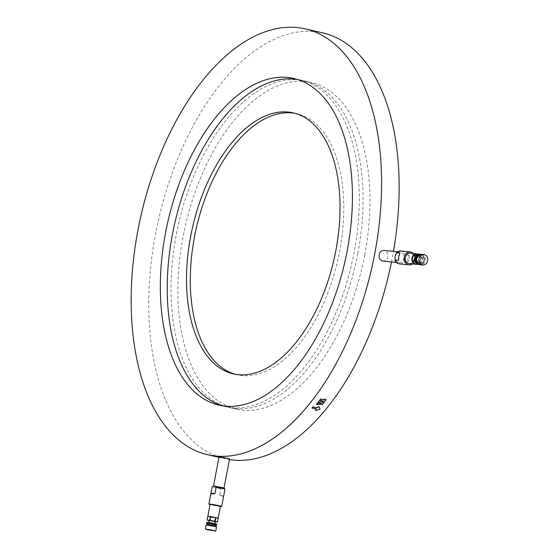 <?xml version="1.0" encoding="UTF-8"?>
<svg xmlns="http://www.w3.org/2000/svg" width="559" height="559" viewBox="0 0 559 559"><rect width="100%" height="100%" fill="white"/><g stroke="black" fill="none" stroke-linecap="round" stroke-linejoin="round"><path stroke-width="0.42" stroke-dasharray="2.79 2.1" d="M382.95 261.074C385.256 261.13 386.87 259.879 387.778 257.322L387.911 256.756C388.226 253.234 386.926 251.124 384.026 250.418M391.482 261.94A218.436 118.319 -77.1 0 0 392.299 257.762A218.436 118.319 -77.1 0 0 393.466 251.375M322.718 32.897A218.436 118.319 -77.1 0 0 158.602 219.394A218.436 118.319 -77.1 0 0 225.144 458.736A218.436 118.319 -77.1 0 0 229.449 459.568M320.027 409.153L316.345 410.362L315.206 410.096M312.076 407.951L316.219 408.895A218.436 118.319 102.9 0 1 316.142 408.985M323.654 402.78A218.436 118.319 102.9 0 1 322.403 404.381L316.45 404.416M321.586 403.291L319.678 402.256A218.436 118.319 102.9 0 1 319.063 403.046L318.015 402.438M219.03 457.003L229.553 459.016M322.795 401.788L323.92 402.438A218.436 118.319 -77.1 0 0 326.044 399.643M319.664 400.3L323.298 401.131A218.436 118.319 102.9 0 1 323.228 401.215M395.094 256.357A5.352 4.493 -84.2 0 1 400.02 252.032A5.352 4.493 -84.2 0 1 403.871 258.37A5.352 4.493 -84.2 0 1 398.944 262.688A5.352 4.493 -84.2 0 1 395.094 256.357M409.118 263.603A5.241 4.395 95.8 0 0 413.939 259.369A5.241 4.395 95.8 0 0 410.166 253.171M413.38 253.5A6.505 5.457 -84.2 0 1 412.332 263.925M235.262 374.271A133.894 72.523 -77.1 0 0 237.128 374.747A133.894 72.523 -77.1 0 0 339.592 251.557A133.894 72.523 -77.1 0 0 296.941 113.729A133.894 72.523 -77.1 0 0 295.047 113.337M224.04 487.909L213.517 485.911M222.426 405.785A167.56 90.761 -77.1 0 0 225.85 406.7A167.56 90.761 -77.1 0 0 354.071 252.535A167.56 90.761 -77.1 0 0 300.7 80.049A167.56 90.761 -77.1 0 0 297.22 79.385M364.727 254.981A167.56 90.761 -77.1 0 0 311.356 82.487A167.56 90.761 -77.1 0 0 185.462 225.55A167.56 90.761 -77.1 0 0 236.506 409.146A167.56 90.761 -77.1 0 0 364.727 254.981M357.83 253.402A167.56 90.761 -77.1 0 0 304.459 80.908A167.56 90.761 -77.1 0 0 178.566 223.963A167.56 90.761 -77.1 0 0 229.609 407.567A167.56 90.761 -77.1 0 0 357.83 253.402M400.761 250.956A6.505 5.457 -84.2 0 1 405.184 254.813L403.871 258.37L403.808 262.052A6.505 5.457 -84.2 0 1 399.454 263.897M224.949 489.251L223.167 487.923L220.952 488.846A6.505 0.37 10.8 0 1 212.175 486.833M223.726 495.7C223.411 496.63 222.084 496.469 219.736 495.225L220.952 488.846M220.379 506.496A6.505 0.37 10.8 0 1 210.079 504.532M210.121 504.316L220.421 506.279M219.736 495.225L223.733 495.63M398.553 260.396L399.93 253.157M403.808 262.052L407.329 262.402L408.713 255.17L405.184 254.813M417.342 253.94L420.459 257.238A5.241 4.395 95.8 0 0 417.342 253.94L419.418 254.149M419.509 254.24L422.534 257.447L420.459 257.238M422.534 257.447A5.241 4.395 -84.2 0 1 422.583 257.65L420.508 257.44L419.564 262.402A5.241 4.395 95.8 0 0 420.508 257.44M422.583 257.65L421.64 262.611L419.564 262.402M421.64 262.611A5.241 4.395 -84.2 0 1 421.514 262.765L419.446 262.555L415.386 264.218M416.12 264.288A5.241 4.395 95.8 0 0 419.446 262.555M421.514 262.765L417.943 264.225M417.776 262.269A3.061 2.564 -84.2 0 1 415.812 258.852A3.061 2.564 -84.2 0 1 418.656 256.225A3.061 2.564 -84.2 0 1 420.906 259.523A3.061 2.564 -84.2 0 1 418.041 262.311A3.061 2.564 -84.2 0 1 417.776 262.269M215.229 521.84L209.339 520.75L210.058 516.998L207.836 516.313M207.843 516.348L210.058 516.998M217.395 522.057L218.115 518.305L215.376 518.025L218.115 518.305M214.656 521.778L215.376 518.025M214.474 521.75L215.187 517.997L210.226 517.04L215.187 517.997M209.513 520.792L210.226 517.04M215.271 521.631L209.262 520.485M407.329 262.402C409.509 260.326 409.964 257.916 408.713 255.17M419.019 262.395A3.061 2.564 -84.2 0 1 417.056 258.978A3.061 2.564 -84.2 0 1 419.9 256.343A3.061 2.564 -84.2 0 1 422.15 259.649A3.061 2.564 -84.2 0 1 419.285 262.437A3.061 2.564 -84.2 0 1 419.019 262.395M420.319 254.282A5.164 4.332 -84.2 0 1 423.904 259.823A5.164 4.332 -84.2 0 1 419.285 264.547M420.606 254.303A5.164 4.332 -84.2 0 1 424.316 259.865A5.164 4.332 -84.2 0 1 419.564 264.582M418.53 255.267A4.591 3.85 -84.2 0 1 420.466 254.869A4.591 3.85 -84.2 0 1 423.841 259.823A4.591 3.85 -84.2 0 1 419.55 264.002A4.591 3.85 -84.2 0 1 419.152 263.939A4.591 3.85 -84.2 0 1 417.727 263.226M419.774 264.002A4.591 3.85 -84.2 0 1 416.825 258.873A4.591 3.85 -84.2 0 1 421.088 254.932A4.591 3.85 -84.2 0 1 424.463 259.886A4.591 3.85 -84.2 0 1 420.172 264.065A4.591 3.85 -84.2 0 1 419.774 264.002M421.535 254.282A5.283 4.43 -84.2 0 1 425.406 259.977A5.283 4.43 -84.2 0 1 420.473 264.784M210.177 523.14L214.845 523.881L210.177 523.14M216.906 524.272L206.76 522.337M216.179 525.048L207.158 523.329M216.2 524.915L207.186 523.196M215.991 526.033L206.97 524.321M216.536 526.851L206.166 524.873M218.967 457.325L225.144 458.736M396.492 262.444L398.944 262.688M397.568 251.788L400.02 252.032M233.369 373.887L237.128 374.747M293.175 112.862L296.941 113.729M218.953 405.121L225.85 406.7M293.803 78.47L300.7 80.049M229.609 407.567L236.506 409.146M304.459 80.908L311.356 82.487M418.041 262.311L419.285 262.437M418.656 256.225L419.9 256.343M419.55 264.002L420.172 264.065M420.466 254.869L421.088 254.932"/><path stroke-width="0.84" d="M138.01 229.847A218.436 118.319 102.9 0 1 305.165 28.872A218.436 118.319 102.9 0 1 374.747 253.737A218.436 118.319 102.9 0 1 207.592 454.719A218.436 118.319 102.9 0 1 138.01 229.847M397.568 251.788L384.026 250.418C381.517 250.411 379.889 251.857 379.135 254.743C378.792 258.272 380.064 260.382 382.95 261.074L396.492 262.444M393.466 251.375A218.436 118.319 -77.1 0 0 322.718 32.897L305.165 28.872M229.449 459.568A218.436 118.319 -77.1 0 0 391.482 261.94M316.142 408.985A218.436 118.319 102.9 0 1 315.206 410.096L316.387 410.474L320.069 409.272L319.259 407.015L318.113 406.749A218.59 118.403 102.9 0 1 317.114 407.972L312.977 407.029A218.59 118.403 102.9 0 1 312.118 408.063L316.254 409.006A218.59 118.403 102.9 0 1 315.241 410.208M320.069 409.272L319.217 406.903L318.078 406.638A218.436 118.319 102.9 0 1 317.072 407.86L312.935 406.917A218.436 118.319 102.9 0 1 312.076 407.951L312.118 408.063M318.057 402.55L318.015 402.438A218.436 118.319 -77.1 0 0 319.573 400.419L323.696 402.892A218.59 118.403 102.9 0 1 322.445 404.492L316.492 404.527A218.59 118.403 -77.1 0 0 317.491 403.27L321.823 403.409L319.713 402.368A218.59 118.403 102.9 0 1 319.105 403.158L318.057 402.55A218.59 118.403 -77.1 0 0 319.608 400.53L323.696 402.892M316.492 404.527L316.45 404.416A218.436 118.319 -77.1 0 0 317.449 403.158L321.586 403.291M224.04 487.909L229.553 459.016C227.792 458.289 224.571 457.625 219.904 457.024L219.03 457.003L213.517 485.904L224.04 487.923M326.079 399.755L324.912 398.993A218.436 118.319 102.9 0 1 324.227 399.902L320.593 399.07A218.436 118.319 102.9 0 1 319.664 400.3L323.333 401.243A218.59 118.403 102.9 0 1 322.829 401.9L323.954 402.55A218.59 118.403 -77.1 0 0 326.079 399.755L324.947 399.105A218.59 118.403 102.9 0 1 324.262 400.013L320.635 399.182A218.59 118.403 102.9 0 1 319.706 400.412M323.228 401.215A218.436 118.319 102.9 0 1 322.795 401.788L322.829 401.9M209.213 520.715L207.123 520.066L210.058 520.366L210.778 516.614L215.732 517.571L210.778 516.614M210.058 520.366L215.019 521.323L215.732 517.571M417.943 264.225L417.454 264.428A5.241 4.395 -84.2 0 1 417.28 264.386L414.17 261.081A5.241 4.395 -84.2 0 1 414.114 260.885L415.064 255.924A5.241 4.395 -84.2 0 1 415.183 255.763L419.243 254.107L417.168 253.898A5.241 4.395 95.8 0 0 416.804 253.842L410.166 253.171A5.241 4.395 95.8 0 0 405.31 257.622A5.241 4.395 95.8 0 0 408.573 263.506A5.241 4.395 95.8 0 0 409.118 263.603L415.749 264.274A5.241 4.395 95.8 0 0 416.12 264.288M412.332 263.925A6.505 5.457 -84.2 0 1 408.992 264.861A6.505 5.457 -84.2 0 1 404.318 257.168A6.505 5.457 -84.2 0 1 410.299 251.92A6.505 5.457 -84.2 0 1 413.38 253.5M295.047 113.337A133.894 72.523 -77.1 0 0 196.342 228.037A133.894 72.523 -77.1 0 0 235.262 374.271M335.826 250.698A133.894 72.523 -77.1 0 0 293.175 112.862A133.894 72.523 -77.1 0 0 192.582 227.178A133.894 72.523 -77.1 0 0 233.369 373.887A133.894 72.523 -77.1 0 0 335.826 250.698M297.22 79.385A167.56 90.761 -77.1 0 0 174.806 223.104A167.56 90.761 -77.1 0 0 222.426 405.785M347.174 250.956A167.56 90.761 -77.1 0 0 293.803 78.47A167.56 90.761 -77.1 0 0 167.91 221.525A167.56 90.761 -77.1 0 0 218.953 405.121A167.56 90.761 -77.1 0 0 347.174 250.956M395.031 260.04L398.553 260.396L398.665 256.595L399.93 253.157L396.408 252.801L395.094 256.357L395.031 260.04A6.505 5.457 -84.2 0 0 399.454 263.897L408.992 264.861M396.408 252.801A6.505 5.457 -84.2 0 1 400.761 250.956L410.299 251.92M214.956 493.618C212.294 494.044 210.953 493.925 210.946 493.262L214.956 493.618L216.172 487.238L214.39 485.911L212.595 486.533M216.172 487.238A6.505 0.37 10.8 0 1 222.091 488.398A6.505 0.37 10.8 0 1 224.949 489.237A6.505 0.37 10.8 0 1 224.949 489.251L221.657 506.517A6.505 0.37 10.8 0 1 220.379 506.496M210.96 493.213L212.175 486.833M210.079 504.532A6.505 0.37 10.8 0 1 208.884 504.078A6.505 0.37 10.8 0 1 212.28 504.4A6.505 0.37 10.8 0 1 218.793 505.657A6.505 0.37 10.8 0 1 221.657 506.517M215.019 521.323L217.409 522.05L220.421 506.279L210.121 504.316L207.843 516.348M412.095 260.871A5.241 4.395 95.8 0 0 415.211 264.176L412.095 260.871L414.17 261.081M414.114 260.885L412.039 260.676L412.989 255.715A5.241 4.395 95.8 0 0 412.039 260.676M415.064 255.924L412.989 255.715M415.183 255.763L413.108 255.554L417.168 253.898M416.804 253.842A5.241 4.395 95.8 0 0 413.108 255.554M417.454 264.428L415.386 264.218A5.241 4.395 95.8 0 0 415.749 264.274M417.28 264.386L415.211 264.176M207.123 520.066L207.836 516.313L210.589 516.579L207.85 516.306L207.13 520.059M209.877 520.331L210.589 516.579M215.194 521.365L215.907 517.613L218.129 518.298L215.907 517.613M217.409 522.05L215.229 521.84M208.877 522.504L209.262 520.485L215.271 521.631L214.887 523.65M422.338 264.945A5.283 4.43 -84.2 0 1 418.957 259.048A5.283 4.43 -84.2 0 1 423.855 254.513A5.283 4.43 -84.2 0 1 427.733 260.214A5.283 4.43 -84.2 0 1 422.793 265.022A5.283 4.43 -84.2 0 1 422.338 264.945M207.689 529.771L205.363 529.073L210.603 529.764L215.732 531.05L207.689 529.771M419.285 264.547A5.164 4.332 -84.2 0 1 419.075 264.533A5.164 4.332 -84.2 0 1 418.628 264.456A5.164 4.332 -84.2 0 1 415.316 258.691A5.164 4.332 -84.2 0 1 420.109 254.254A5.164 4.332 -84.2 0 1 420.319 254.282M419.564 264.582A5.164 4.332 -84.2 0 1 419.488 264.575A5.164 4.332 -84.2 0 1 419.04 264.498A5.164 4.332 -84.2 0 1 415.728 258.733A5.164 4.332 -84.2 0 1 420.529 254.296A5.164 4.332 -84.2 0 1 420.606 254.303M417.727 263.226A4.591 3.85 -84.2 0 1 416.175 259.048A4.591 3.85 -84.2 0 1 418.53 255.267M422.793 265.022L420.473 264.784A5.283 4.43 -84.2 0 1 420.019 264.714A5.283 4.43 -84.2 0 1 416.63 258.817A5.283 4.43 -84.2 0 1 421.535 254.282L423.855 254.513M207.158 523.329L206.62 523.091L206.76 522.337L211.889 523.021L216.906 524.272L216.766 525.027L216.179 525.048M206.62 523.091L216.766 525.027M206.977 524.307L206.173 524.852L216.529 526.83L215.984 526.026L206.977 524.307L207.186 523.196L211.742 523.804L216.2 524.915L215.991 526.047M216.529 526.83L215.732 531.05M207.592 454.719L218.967 457.325M224.033 487.902L224.949 489.237M213.531 485.897L212.644 486.498M210.946 493.262L208.884 504.078M419.075 264.533L419.488 264.575M420.109 254.254L420.529 254.296M206.166 524.873L205.363 529.073"/></g></svg>
